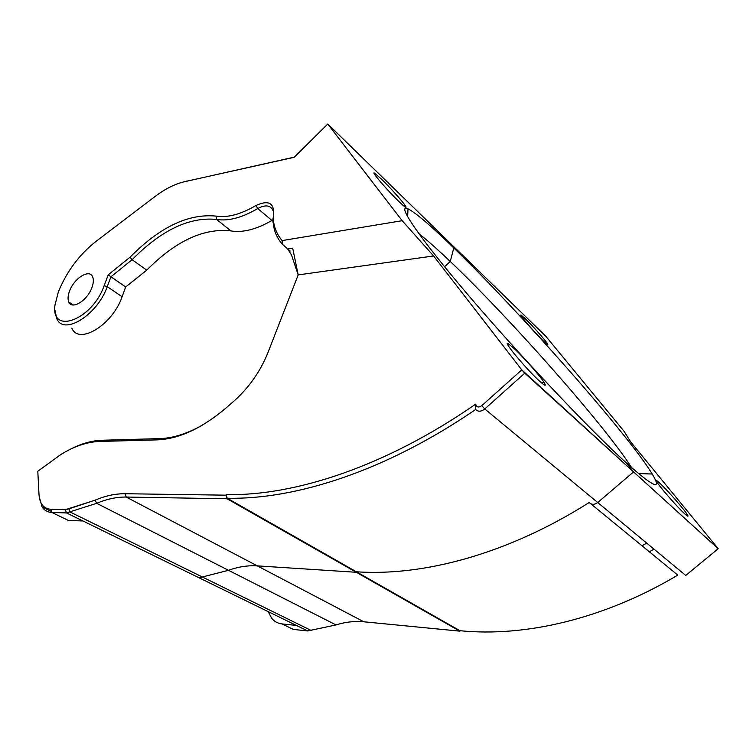 <?xml version="1.0" encoding="UTF-8"?>
<svg xmlns="http://www.w3.org/2000/svg" width="756" height="756" viewBox="0 0 756 756"><rect width="100%" height="100%" fill="white"/><g stroke="black" fill="none" stroke-linecap="round" stroke-linejoin="round"><path stroke-width="1.13" d="M633.575 471.905L626.422 462.993C653.931 487.488 662.539 491.164 652.239 474.031C662.539 491.164 653.931 487.488 626.422 462.993L633.575 471.905L626.422 462.993C590.389 430.372 519.882 355.774 468.739 295.69C417.416 235.466 396.068 203.09 407.994 208.826C396.068 203.09 417.416 235.466 468.739 295.69C519.882 355.774 590.389 430.372 626.422 462.993L633.575 471.905L597.722 502.523C594.443 504.895 591.608 504.895 589.217 502.513C507.758 554.091 423.303 576.393 356.426 571.801L356.303 572.283L459.799 631.147L363.834 621.791C354.649 620.931 345.369 621.98 335.995 624.928L307.673 630.948L296.38 625.42L281.988 623.917C277.783 623.426 274.343 621.545 271.659 618.266C274.343 621.545 277.783 623.426 281.988 623.917L296.38 625.42L199.121 577.82L228.492 570.298C238.272 566.773 247.874 565.299 257.295 565.866L356.303 572.283L227.055 498.78L126.205 497.051C116.689 496.938 106.851 499.026 96.702 503.326L66.5 512.918L82.971 520.978L68.371 520.43L82.971 520.978L199.121 577.82L228.492 570.298C238.272 566.773 247.874 565.299 257.295 565.866L356.303 572.283L459.799 631.147L363.834 621.791C354.649 620.931 345.369 621.98 335.995 624.928L307.673 630.948L293.309 629.398L281.988 623.917L293.309 629.398L307.673 630.948L199.121 577.82L228.492 570.298C238.272 566.773 247.874 565.299 257.295 565.866L356.303 572.283L227.055 498.78L126.205 497.051C116.689 496.938 106.851 499.026 96.702 503.326L66.5 512.918L51.918 512.464C47.675 512.275 44.406 510.432 42.109 506.936L39.199 496.768L42.109 506.936C44.406 510.432 47.675 512.275 51.918 512.464L68.371 520.43L51.918 512.464L66.5 512.918L199.121 577.82L228.492 570.298C238.272 566.773 247.874 565.299 257.295 565.866L356.303 572.283L356.426 571.801L459.903 630.702C524.333 637.204 603.364 619.41 677.792 575.118L590.729 503.751L677.792 575.118C603.364 619.41 524.333 637.204 459.903 630.702L227.225 498.242C295.823 499.716 385.91 470.969 475.694 409.469C478.113 411.925 481.128 411.755 484.766 408.958L524.777 373.162L718.2 548.705L630.608 441.816L718.2 548.705L633.575 471.905L597.722 502.523C594.443 504.895 591.608 504.895 589.217 502.513C507.758 554.091 423.303 576.393 356.426 571.801L356.303 572.283L356.426 571.801L227.225 498.242L226.186 494.641L226.025 495.18L125.175 493.725C115.47 493.63 105.443 495.785 95.086 500.179L65.328 509.714L50.888 509.308C43.678 508.712 39.718 503.846 39.019 494.689L37.8 471.253L60.65 454.658C74.031 446.333 86.94 441.939 99.367 441.466L157.154 439.879C179.125 439.009 202.343 428.161 226.791 407.342L233.897 401.124C249.074 387.554 260.442 371.328 268.011 352.447L298.195 274.9L292.685 248.138L287.658 248.941L282.404 244.245C278.567 240.049 275.827 234.955 274.201 228.945L272.718 220.308L273.237 217.615C275.193 203.468 269.476 199.414 256.076 205.434C240.899 214.345 227.584 217.908 216.131 216.112C188.49 213.372 159.799 227.065 130.051 257.182L108.203 274.853L104.13 285.721C92.279 319.958 50.832 335.305 54.942 305.273L58.354 291.901C66.726 271.48 79.219 254.687 95.851 241.523L154.952 196.569C165.148 188.858 175.08 183.878 184.757 181.648L294.112 157.314L327.773 124.022L402.173 220.695L433.594 255.963L521.763 369.864L633.575 471.905L597.722 502.523C594.443 504.895 591.608 504.895 589.217 502.513C507.758 554.091 423.303 576.393 356.426 571.801C423.303 576.393 507.758 554.091 589.217 502.513C591.608 504.895 594.443 504.895 597.722 502.523L633.575 471.905M453.789 247.949L449.159 242.175L545.756 336.203L624.078 431.298L630.608 441.816L624.078 431.298L545.756 336.203L327.773 124.022L402.173 220.695L282.139 240.588C276.961 234.719 273.946 227.235 273.086 218.125L273.237 217.615C275.193 203.468 269.476 199.414 256.076 205.434C240.899 214.345 227.584 217.908 216.131 216.112C188.49 213.372 159.799 227.065 130.051 257.182L108.203 274.853L104.13 285.721C92.279 319.958 50.832 335.305 54.942 305.273L58.354 291.901C66.726 271.48 79.219 254.687 95.851 241.523L154.952 196.569C165.148 188.858 175.08 183.878 184.757 181.648L294.112 157.314L327.773 124.022L449.159 242.175L453.789 247.949C519.797 311.841 628.113 434.227 652.239 474.031C628.113 434.227 519.797 311.841 453.789 247.949C431.081 225.855 415.819 212.814 407.994 208.826C415.819 212.814 431.081 225.855 453.789 247.949L449.159 242.175L453.789 247.949L450.264 261.472L444.594 266.764L450.264 261.472C509.553 317.794 604.734 425.269 631.714 467.747C604.734 425.269 509.553 317.794 450.264 261.472L453.789 247.949L450.264 261.472C437.516 249.3 427.027 240.011 418.796 233.585C427.027 240.011 437.516 249.3 450.264 261.472L444.594 266.764L450.264 261.472L453.789 247.949M659.534 482.933C666.886 489.614 684.785 510.045 687.516 514.912C688.64 516.868 687.771 516.556 684.908 513.976C675.221 505.31 650.982 476.497 656.87 480.721L659.534 482.933C666.886 489.614 684.785 510.045 687.516 514.912C688.64 516.868 687.771 516.556 684.908 513.976C675.221 505.31 650.982 476.497 656.87 480.721L659.534 482.933M543.81 341.381C534.946 332.952 517.775 312.993 521.215 315.176L525.212 318.635C532.196 325.363 545.473 340.313 547.505 343.772C548.544 345.53 547.316 344.736 543.81 341.381C534.946 332.952 517.775 312.993 521.215 315.176L525.212 318.635C532.196 325.363 545.473 340.313 547.505 343.772C548.544 345.53 547.316 344.736 543.81 341.381M685.739 575.439L718.2 548.705L685.739 575.439L484.766 408.958L524.777 373.162L521.763 369.864L481.77 405.688L521.763 369.864L433.594 255.963L298.195 274.9L292.685 248.138L287.658 248.941L290.162 251.011L287.658 248.941L291.447 254.848L298.195 274.9L292.685 248.138L287.658 248.941L282.404 244.245L282.139 240.588C276.961 234.719 273.946 227.235 273.086 218.125L272.718 220.308L274.201 228.945C275.827 234.955 278.567 240.049 282.404 244.245L282.139 240.588L402.173 220.695L433.594 255.963L298.195 274.9L268.011 352.447C260.442 371.328 249.074 387.554 233.897 401.124L226.791 407.342C202.343 428.161 179.125 439.009 157.154 439.879L159.714 438.612C173.417 438.187 188.159 433.396 203.912 424.239C188.159 433.396 173.417 438.187 159.714 438.612L101.937 440.257L159.714 438.612L157.154 439.879L99.367 441.466L101.937 440.257C91.249 440.635 80.155 443.923 68.645 450.113C80.155 443.923 91.249 440.635 101.937 440.257L99.367 441.466C86.94 441.939 74.031 446.333 60.65 454.658L37.8 471.253L39.019 494.689C39.718 503.846 43.678 508.712 50.888 509.308L51.918 512.464L50.888 509.308L65.328 509.714L66.5 512.918L65.328 509.714L68.9 508.882L70.223 512.058L311.217 630.485L70.223 512.058L68.9 508.882L95.086 500.179L96.702 503.326L335.995 624.928L96.702 503.326L95.086 500.179C105.443 495.785 115.47 493.63 125.175 493.725L126.205 497.051L363.834 621.791L126.205 497.051L125.175 493.725L226.025 495.18L227.055 498.78L226.186 494.641L227.225 498.242C295.823 499.716 385.91 470.969 475.694 409.469C478.113 411.925 481.128 411.755 484.766 408.958L481.77 405.688C478.463 407.853 476.45 407.323 475.722 404.11C385.692 466.556 295.057 495.955 226.186 494.641C295.057 495.955 385.692 466.556 475.722 404.11L475.694 409.469L475.722 404.11C476.45 407.323 478.463 407.853 481.77 405.688L484.766 408.958L685.739 575.439M268.229 611.642L271.659 618.266L268.229 611.642M513.683 348.091L508.448 343.819C501.313 339.179 526.252 369.193 539.529 381.109C545.133 386.127 546.654 386.552 544.074 382.394C539.793 375.562 522.906 356.511 513.683 348.091L508.448 343.819C501.313 339.179 526.252 369.193 539.529 381.109C545.133 386.127 546.654 386.552 544.074 382.394C539.793 375.562 522.906 356.511 513.683 348.091M399.215 201.833C405.282 207.598 407.323 208.911 405.358 205.755C402.438 201.247 389.69 187.044 381.326 178.974L374.418 173.048C370.686 170.998 387.989 191.117 399.215 201.833C405.282 207.598 407.323 208.911 405.358 205.755C402.438 201.247 389.69 187.044 381.326 178.974L374.418 173.048C370.686 170.998 387.989 191.117 399.215 201.833M298.147 275.023L298.025 274.39L298.147 275.023M91.911 287.592C87.403 300.548 71.905 310.121 68.815 302.05C67.605 299.263 67.851 295.587 69.561 291.013C74.116 278.161 89.586 268.56 92.667 276.876C93.782 279.588 93.527 283.16 91.911 287.592C87.403 300.548 71.905 310.121 68.815 302.05C67.605 299.263 67.851 295.587 69.561 291.013C74.116 278.161 89.586 268.56 92.667 276.876C93.782 279.588 93.527 283.16 91.911 287.592M122.094 296.739C112.587 324.948 78.794 345.416 71.811 328.104C78.794 345.416 112.587 324.948 122.094 296.739L107.248 286.637C97.477 315.072 63.542 335.947 56.757 318.607L54.99 310.395L56.757 318.607C63.542 335.947 97.477 315.072 107.248 286.637L110.924 276.79L108.203 274.853L125.676 286.978L122.094 296.739L107.248 286.637L110.924 276.79L125.676 286.978L146.74 270.147C175.704 240.966 203.761 227.887 230.92 230.901C242.723 232.895 256.397 229.418 271.943 220.469C256.397 229.418 242.723 232.895 230.92 230.901C203.761 227.887 175.704 240.966 146.74 270.147L132.12 259.695L130.051 257.182L132.12 259.695L110.924 276.79L132.12 259.695L146.74 270.147L125.676 286.978L122.094 296.739M182.943 182.083L294.301 157.125L182.943 182.083M216.613 219.448C189.482 216.679 161.321 230.098 132.12 259.695C161.321 230.098 189.482 216.679 216.613 219.448L230.92 230.901L216.613 219.448C228.406 221.338 242.109 217.7 257.749 208.552C242.109 217.7 228.406 221.338 216.613 219.448L216.131 216.112L216.613 219.448M273.672 215.847L273.36 211.387C270.979 205.216 265.781 204.271 257.749 208.552L271.943 220.469L257.749 208.552C265.781 204.271 270.979 205.216 273.36 211.387L273.672 215.847M292.685 248.138L287.658 248.941L290.162 251.011M649.395 551.833L653.949 549.102L649.395 551.833M642.014 545.794L646.701 543.101L642.014 545.794M184.757 181.648L187.006 181.005L184.757 181.648M104.13 285.721L107.248 286.637L104.13 285.721M256.076 205.434L257.749 208.552L256.076 205.434M685.881 514.836L687.516 514.912L685.881 514.836M521.177 315.847L521.215 315.176L521.177 315.847M546.39 343.763L547.505 343.772L546.39 343.763M638.423 473.53L652.239 474.031L638.423 473.53M656.766 481.912L656.87 480.721L656.766 481.912M508.306 345.766L508.448 343.819L508.306 345.766M403.543 205.793L405.358 205.755L403.543 205.793M374.381 173.993L374.418 173.048L374.381 173.993M68.815 302.05L73.351 304.989L68.815 302.05M51.625 511.557L42.109 506.936L51.625 511.557M407.654 216.84L407.994 208.826L407.654 216.84M541.022 382.441L544.074 382.394L541.022 382.441"/></g></svg>
